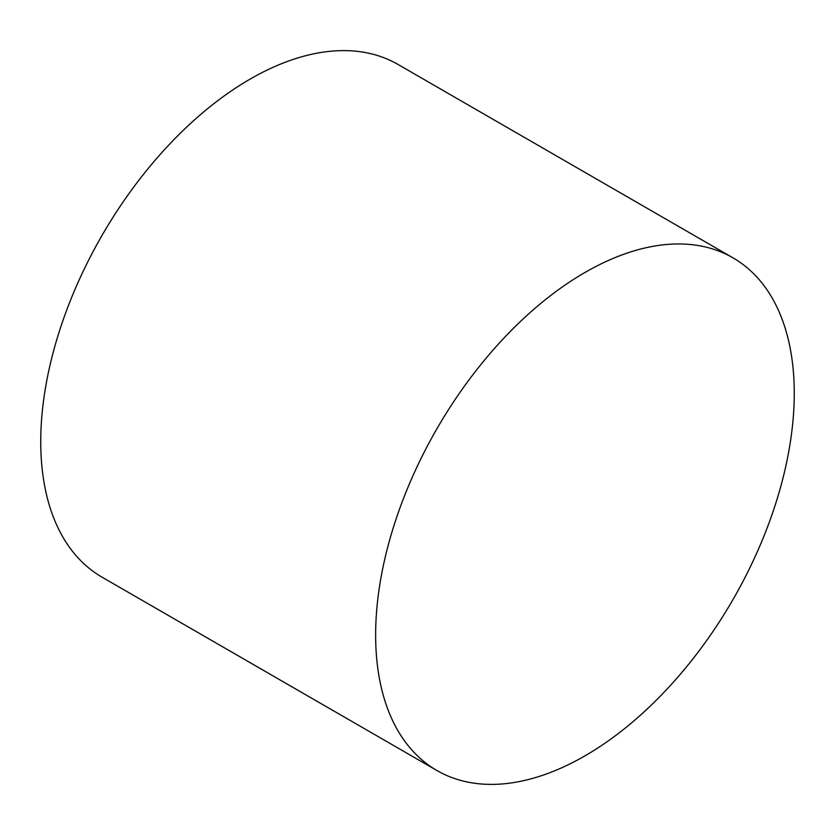 <?xml version="1.0" encoding="UTF-8"?>
<svg xmlns="http://www.w3.org/2000/svg" width="835" height="835" viewBox="0 0 835 835"><rect width="100%" height="100%" fill="white"/><g stroke="black" fill="none" stroke-linecap="round" stroke-linejoin="round"><path stroke-width="1.25" d="M584.949 272.481A296.007 170.904 120 0 0 391.573 533.325A296.007 170.904 120 0 0 436.945 770.528A296.007 170.904 120 0 0 584.949 755.863A296.007 170.904 120 0 0 778.324 495.019A296.007 170.904 120 0 0 732.953 257.827A296.007 170.904 120 0 0 584.949 272.481M732.953 257.827L398.055 64.472A296.007 170.904 120 0 0 250.051 79.137A296.007 170.904 120 0 0 56.676 339.981A296.007 170.904 120 0 0 102.047 577.173L436.945 770.528"/></g></svg>
